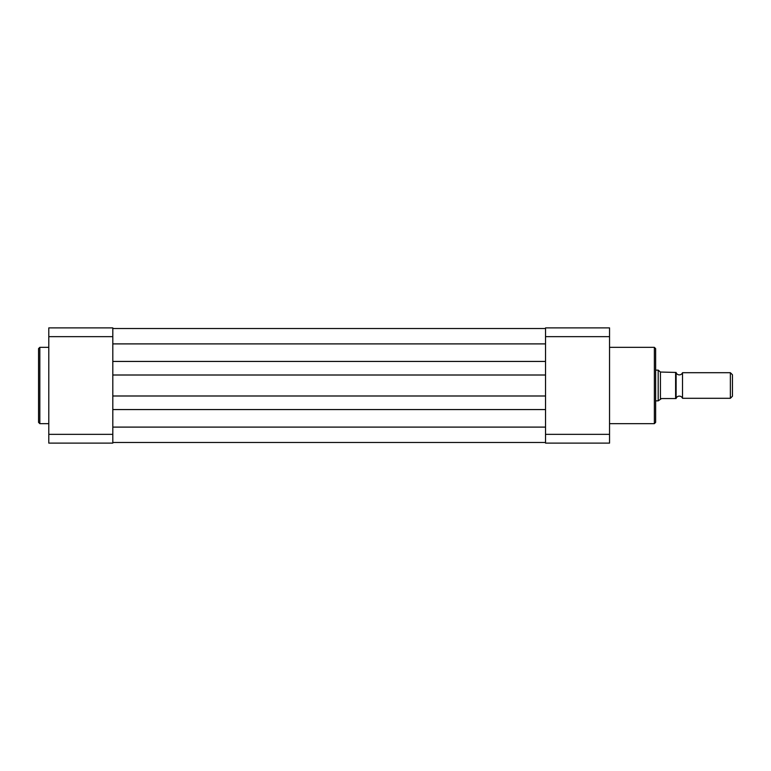 <?xml version="1.0" encoding="UTF-8"?>
<svg xmlns="http://www.w3.org/2000/svg" width="771" height="771" viewBox="0 0 771 771"><rect width="100%" height="100%" fill="white"/><g stroke="black" fill="none" stroke-linecap="round" stroke-linejoin="round"><path stroke-width="1.16" d="M112.807 442.467L545.531 442.467M112.807 409.565L545.531 409.565M112.807 395.995L545.531 395.995M112.807 375.005L545.531 375.005M112.807 361.435L545.531 361.435M112.807 328.533L545.531 328.533M38.55 385.5L38.55 348.627L39.832 347.345L39.832 423.655L38.55 422.373L38.55 385.5M112.807 327.887L112.807 443.113L48.795 443.113L48.795 327.887L112.807 327.887M112.807 336.648L48.795 336.648M48.795 434.352L112.807 434.352M655.639 348.627L655.639 422.373L654.357 423.655L654.357 347.345L655.639 348.627M609.543 327.887L609.543 443.113L545.531 443.113L545.531 327.887L609.543 327.887M545.531 434.352L609.543 434.352M609.543 336.648L545.531 336.648M676.119 372.701A3.441 3.441 0 0 0 682.518 372.701L682.518 398.299A3.441 3.441 0 0 0 676.119 398.299M682.518 398.299L730.368 398.299L730.368 372.701L682.518 372.701M730.368 372.701L732.45 374.773L732.45 396.227L730.368 398.299M655.639 400.862L658.193 400.862L661.528 398.559L676.119 398.559L675.608 398.559L675.608 372.441L676.119 372.441L676.119 398.559M655.639 370.138L658.193 370.138L658.193 400.862M676.119 372.441L660.429 372.036L660.429 398.964M658.193 370.138L660.429 372.036M112.807 427.105L545.531 427.105M112.807 343.895L545.531 343.895M48.795 347.345L39.832 347.345M48.795 423.655L39.832 423.655M609.543 347.345L654.357 347.345M609.543 423.655L654.357 423.655"/></g></svg>
